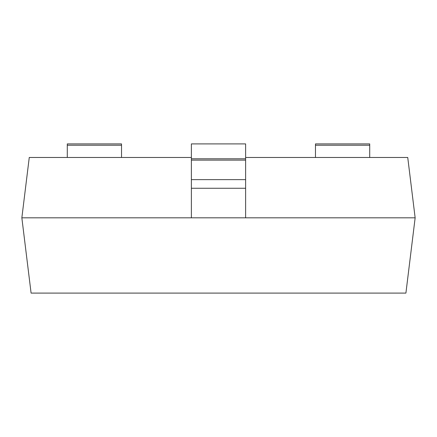 <?xml version="1.0" encoding="UTF-8"?>
<svg xmlns="http://www.w3.org/2000/svg" width="437" height="437" viewBox="0 0 437 437"><rect width="100%" height="100%" fill="white"/><g stroke="black" fill="none" stroke-linecap="round" stroke-linejoin="round"><path stroke-width="0.66" d="M415.15 217.823L21.85 217.823L31.093 293.09L405.907 293.09L415.15 217.823L407.737 157.473L245.627 157.473M191.373 157.473L29.263 157.473L21.85 217.823M121.53 157.473L121.53 143.91L67.282 143.91L67.282 157.473M369.718 157.473L369.718 143.91L315.47 143.91L315.47 157.473M191.373 217.823L191.373 143.91L245.627 143.91L245.627 158.789L191.373 158.789M245.627 217.823L245.627 158.789M121.53 145.226L67.282 145.226M369.718 145.226L315.47 145.226M245.627 188.26L191.373 188.26M245.627 179.634L191.373 179.634M245.627 160.111L191.373 160.111"/></g></svg>
